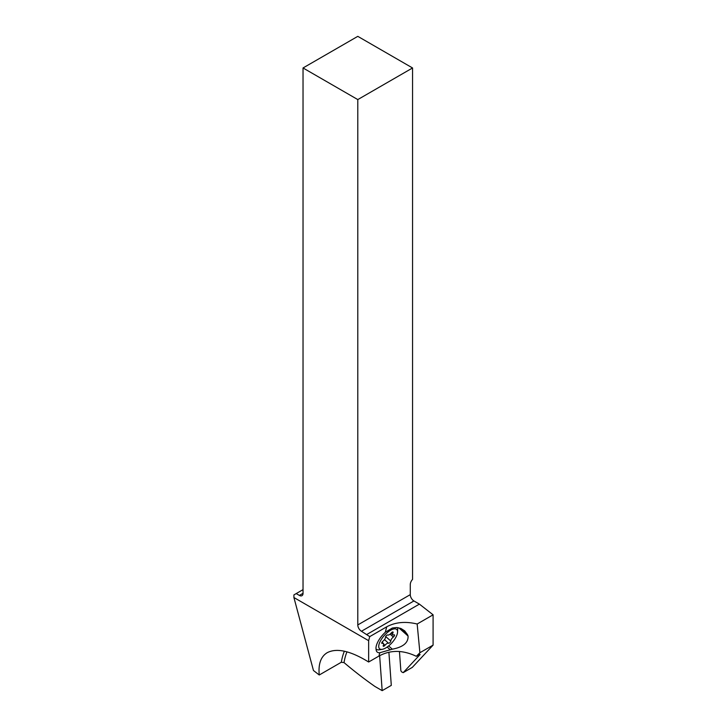 <?xml version="1.0" encoding="UTF-8"?>
<svg xmlns="http://www.w3.org/2000/svg" width="727" height="727" viewBox="0 0 727 727"><rect width="100%" height="100%" fill="white"/><g stroke="black" fill="none" stroke-linecap="round" stroke-linejoin="round"><path stroke-width="1.09" d="M368.644 640.678L293.908 597.53L293.908 594.904L296.189 593.586L299.388 595.422A5.162 2.981 -120 0 0 301.969 595.686A5.162 2.981 -120 0 0 303.032 593.323L303.032 67.965L357.793 99.581L357.793 624.938A5.162 2.981 -120 0 0 361.446 631.254L369.734 636.616L368.644 640.678L368.644 662.015C350.587 650.865 336.783 647.748 327.232 652.673C320.843 656.536 318.19 663.969 319.253 674.992L313.455 670.494L293.908 597.53M379.639 655.681L382.175 690.65L374.968 686.488A354.949 204.932 60 0 1 344.025 662.597L341.317 662.252L319.253 674.992M419.824 654.3A81.96 47.319 60 0 1 420.079 654.554L416.326 656.308C402.849 649.874 390.381 649.802 378.903 656.09L368.644 662.015M400.313 628.264L407.483 634.616L404.694 630.854L401.004 628.528L396.697 627.519L392.371 628.01L385.292 632.254A15.812 6.452 131.6 0 0 376.023 648.811L376.132 649.811A15.812 6.452 131.6 0 0 377.149 652.01A15.812 6.452 131.6 0 0 379.803 652.746L392.307 649.184C403.149 647.121 408.401 642.741 408.074 636.034L398.814 627.819M385.292 632.254L386.755 626.783L369.734 636.616M386.755 626.783C395.452 622.139 405.584 621.212 417.162 624.011L433.092 614.815L419.397 604.119L366.926 634.417M419.397 604.119L413.927 600.956A5.162 2.981 60 0 1 410.273 594.641L410.273 584.626A5.162 2.981 120 0 1 412.554 579.401L412.554 67.965L357.793 36.35L303.032 67.965M433.092 614.815L433.092 645.113L419.897 652.728L416.326 656.308M419.524 654.464L420.079 654.554L403.185 672.657L412.309 667.386L433.092 645.113M382.175 690.65L391.299 685.379L388.9 652.337M403.185 672.657L402.049 672.111A1.618 0.936 60 0 1 400.813 670.203L399.45 651.456M407.483 634.616L408.074 636.034M419.897 652.728L417.162 624.011M296.189 593.586L303.032 589.633M412.554 67.965L357.793 99.581M382.248 649.311A12.904 5.271 -48.4 0 1 379.712 642.414A12.904 5.271 -48.4 0 1 390.508 630.291A12.904 5.271 -48.4 0 1 397.569 632.036A12.904 5.271 -48.4 0 1 385.783 647.93A12.904 5.271 -48.4 0 1 382.248 649.311L379.303 649.793A15.485 6.325 -48.4 0 1 376.104 649.138A15.485 6.325 -48.4 0 1 376.05 649.084L376.104 649.138M397.569 627.601A15.485 6.325 -48.4 0 1 397.687 629.055L397.569 632.036M385.51 637.197A3.517 1.436 -48.4 0 1 382.929 641.205A1.636 0.672 131.6 0 0 381.839 643.35A1.636 0.672 131.6 0 0 382.347 643.377A3.517 1.436 -48.4 0 1 383.438 643.422A3.517 1.436 -48.4 0 1 383.329 645.322A1.636 0.672 131.6 0 0 383.274 646.203A1.636 0.672 131.6 0 0 384.983 645.285A3.517 1.436 -48.4 0 1 386.955 643.531A3.517 1.436 -48.4 0 1 388.545 643.231A1.636 0.672 131.6 0 0 389.899 642.604A1.636 0.672 131.6 0 0 390.781 641.023A3.517 1.436 -48.4 0 1 393.352 637.016A1.636 0.672 131.6 0 0 394.443 634.871A1.636 0.672 131.6 0 0 393.934 634.853A3.517 1.436 -48.4 0 1 392.844 634.798A3.517 1.436 -48.4 0 1 392.953 632.899A1.636 0.672 131.6 0 0 393.007 632.017A1.636 0.672 131.6 0 0 392.216 632.126A1.636 0.672 131.6 0 0 391.299 632.935A3.517 1.436 -48.4 0 1 387.745 634.989A1.636 0.672 131.6 0 0 387 635.134A1.636 0.672 131.6 0 0 385.51 637.197M341.317 662.252A83.896 48.436 60 0 1 344.371 651.192M378.903 656.09L379.803 652.746M413.927 600.956L361.446 631.254M344.025 662.597A81.96 47.319 60 0 1 346.97 651.837M388.645 645.93L392.307 649.184M387.164 647.048L390.317 649.847M303.032 593.323L299.388 595.422M357.793 624.938L410.273 594.641M382.347 643.377L381.757 642.85M392.135 632.172L392.953 632.899M390.108 634.144L393.352 637.016M385.701 636.525L390.781 641.023M384.474 639.615L388.545 643.231M383.674 644.122L384.983 645.285M391.062 633.217L392.844 634.798M382.048 642.186L383.438 643.422"/></g></svg>
